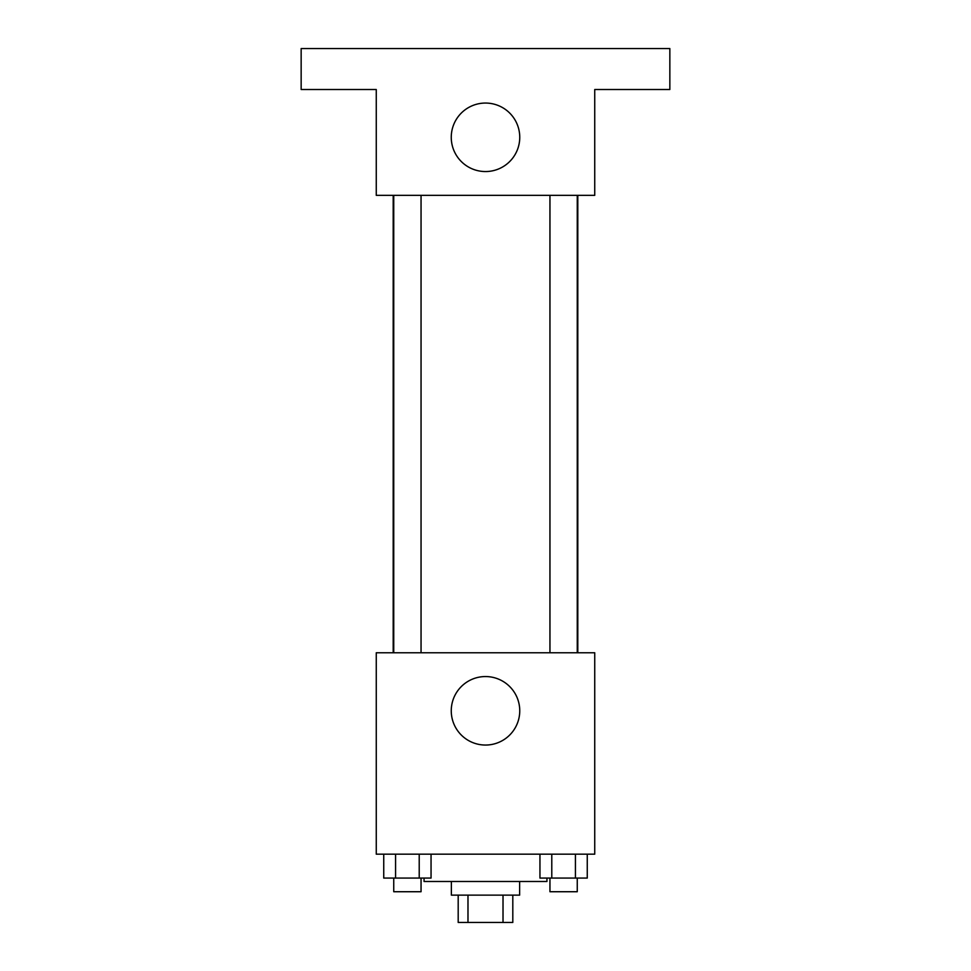 <?xml version="1.0" encoding="UTF-8"?>
<svg xmlns="http://www.w3.org/2000/svg" width="971" height="971" viewBox="0 0 971 971"><rect width="100%" height="100%" fill="white"/><g stroke="black" fill="none" stroke-linecap="round" stroke-linejoin="round"><path stroke-width="1.46" d="M503.014 895.141L503.014 922.45L458.191 922.45L458.191 895.141M503.014 922.45L512.809 922.45L512.809 895.141M519.631 881.486L519.631 895.141L451.369 895.141L451.369 881.486M467.986 895.141L467.986 922.45M424.06 878.075L424.06 881.486L546.94 881.486L546.94 878.075M594.738 854.177L376.263 854.177L376.263 652.767L594.738 652.767L594.738 854.177M519.752 710.796A34.252 34.252 0 0 1 468.374 740.46A34.252 34.252 0 0 1 468.374 681.144A34.252 34.252 0 0 1 519.752 710.796M577.806 195.341L577.806 652.767M549.95 652.767L549.95 195.341M421.05 195.341L421.05 652.767M594.738 195.341L376.263 195.341L376.263 89.514L301.156 89.514L301.156 48.55L669.844 48.55L669.844 89.514L594.738 89.514L594.738 195.341M519.752 137.299A34.252 34.252 0 0 1 468.374 166.963A34.252 34.252 0 0 1 468.374 107.647A34.252 34.252 0 0 1 519.752 137.299M587.261 854.177L587.261 878.075L539.949 878.075L539.949 854.177M575.427 854.177L575.427 878.075M551.783 854.177L551.783 878.075M577.26 878.075L577.26 891.73L549.95 891.73L549.95 878.075M431.051 854.177L431.051 878.075L383.739 878.075L383.739 854.177M419.217 854.177L419.217 878.075M395.573 854.177L395.573 878.075M421.05 878.075L421.05 891.73L393.74 891.73L393.74 878.075M393.194 195.341L393.194 652.767M577.26 652.767L577.26 195.341M393.74 195.341L393.74 652.767"/></g></svg>
